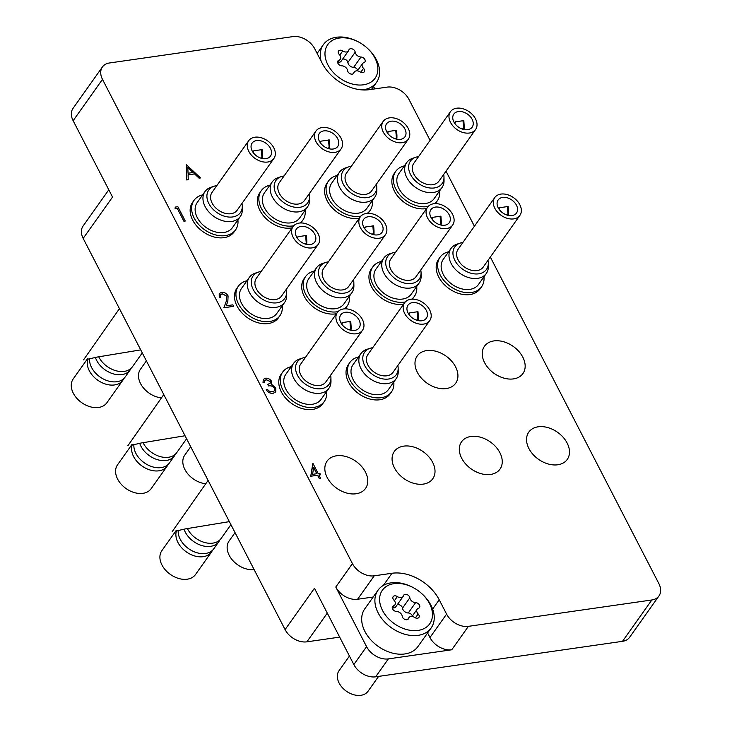 <?xml version="1.0" encoding="UTF-8"?>
<svg xmlns="http://www.w3.org/2000/svg" width="732" height="732" viewBox="0 0 732 732"><rect width="100%" height="100%" fill="white"/><g stroke="black" fill="none" stroke-linecap="round" stroke-linejoin="round"><path stroke-width="1.1" d="M365.424 472.03A23.58 16.534 35.4 0 0 346.181 456.594A23.58 16.534 35.4 0 0 327.076 461.123A23.58 16.534 35.4 0 0 327.195 477.529A23.58 16.534 35.4 0 0 346.437 492.965A23.58 16.534 35.4 0 0 365.543 488.427A23.58 16.534 35.4 0 0 365.424 472.03M432.658 462.368A23.58 16.534 35.4 0 0 413.415 446.932A23.58 16.534 35.4 0 0 394.319 451.461A23.58 16.534 35.4 0 0 394.429 467.858A23.58 16.534 35.4 0 0 413.672 483.303A23.58 16.534 35.4 0 0 432.777 478.765A23.58 16.534 35.4 0 0 432.658 462.368M499.892 452.705A23.58 16.534 35.4 0 0 480.649 437.26A23.58 16.534 35.4 0 0 461.553 441.799A23.58 16.534 35.4 0 0 461.663 458.195A23.58 16.534 35.4 0 0 480.915 473.641A23.58 16.534 35.4 0 0 500.011 469.102A23.58 16.534 35.4 0 0 499.892 452.705M455.569 366.833A23.58 16.534 35.4 0 0 436.327 351.387A23.58 16.534 35.4 0 0 417.231 355.926A23.58 16.534 35.4 0 0 417.341 372.323A23.58 16.534 35.4 0 0 436.592 387.759A23.58 16.534 35.4 0 0 455.688 383.229A23.58 16.534 35.4 0 0 455.569 366.833M567.126 443.034A23.58 16.534 35.4 0 0 547.884 427.598A23.58 16.534 35.4 0 0 528.788 432.136A23.58 16.534 35.4 0 0 528.907 448.533A23.58 16.534 35.4 0 0 548.149 463.969A23.58 16.534 35.4 0 0 567.245 459.44A23.58 16.534 35.4 0 0 567.126 443.034M522.804 357.161A23.58 16.534 35.4 0 0 503.561 341.725A23.58 16.534 35.4 0 0 484.465 346.263A23.58 16.534 35.4 0 0 484.584 362.66A23.58 16.534 35.4 0 0 503.826 378.096A23.58 16.534 35.4 0 0 522.923 373.567A23.58 16.534 35.4 0 0 522.804 357.161M339.675 637.124L306.882 641.836A17.778 12.462 -144.6 0 1 285.087 629.593L83.174 238.394L112.536 197.045L73.136 120.707A17.778 12.462 -144.6 0 1 73.044 108.345L102.407 66.996A17.778 12.462 35.4 0 0 102.489 79.358L352.421 563.585A17.778 12.462 35.4 0 0 374.217 575.819L357.582 599.261A17.778 12.462 -144.6 0 1 335.787 587.018L366.567 646.649A17.778 12.462 35.4 0 0 388.363 658.892L451.754 649.778A17.778 12.462 -144.6 0 1 429.959 637.535L427.598 632.96M102.407 66.996A17.778 12.462 35.4 0 1 109.516 62.97L292.974 36.6A17.778 12.462 35.4 0 1 314.769 48.843L322.153 63.153A38.512 26.992 35.4 0 0 369.376 89.679L387.146 87.117A17.778 12.462 35.4 0 1 408.941 99.36L430.096 140.361M658.956 595.949L629.593 637.307A17.778 12.462 -144.6 0 1 622.484 641.333L651.846 599.975A17.778 12.462 35.4 0 0 658.956 595.949A17.778 12.462 35.4 0 0 658.864 583.587L490.33 257.051M388.363 658.892L375.635 676.816L622.484 641.333M375.635 676.816A17.778 12.462 -144.6 0 1 353.84 664.574L314.449 588.244L285.087 629.593M429.959 637.535L446.593 614.102A17.778 12.462 35.4 0 0 468.389 626.345L651.846 599.975M446.593 614.102L439.209 599.792A38.512 26.992 35.4 0 0 391.986 573.266L374.217 575.819M446.008 171.178L474.418 226.234M374.802 88.892L373.567 86.513M83.174 238.394A17.778 12.462 -144.6 0 1 83.082 226.032L108.803 189.808M373.183 597.019L357.582 599.261M175.076 208.757L175.213 207.101L177.876 206.717L185.269 221.027L183.924 221.284L177.3 208.446L175.076 208.757L175.213 207.101M185.269 221.027L183.97 221.22L177.3 208.446M177.345 208.373L175.131 208.693M220.597 297.549L219.307 297.741L219.234 293.559L221.54 292.297C224.294 292.105 226.481 293.312 228.091 295.92L227.826 301.474L226.188 305.811L232.895 304.851L233.654 306.324L223.864 307.724L226.389 300.998L226.856 296.222L222.235 293.77L220.542 294.694L220.552 297.622L219.252 297.805L219.207 293.596M222.235 293.77L220.561 294.657M226.856 296.222L222.18 293.843M226.389 300.998L226.801 296.295M223.864 307.724L226.344 301.072M233.654 306.324L223.818 307.797M271.563 384.327L275.781 387.942L275.799 391.867L273.182 393.276C270.41 393.514 268.077 392.343 266.201 389.744L267.491 389.561L269.641 391.373L272.45 391.803L274.491 390.76L274.555 388.253C272.899 386.157 270.895 385.352 268.553 385.856L267.802 384.392L270.254 383.184L270.282 381.518L266.228 379.688L264.664 380.53M266.228 379.688L264.682 380.494L264.298 382.397L263.008 382.58L263.319 379.414M270.282 381.518L266.183 379.762M270.227 383.22L270.236 381.592M267.802 384.392L268.553 385.856M274.555 388.253L274.5 388.317C272.844 386.222 270.849 385.425 268.507 385.929M274.463 390.797L274.5 388.317M266.201 389.744L266.146 389.817C268.031 392.407 270.355 393.587 273.127 393.349L273.182 393.276M275.772 391.895L273.127 393.349M264.353 382.324L263.053 382.516L263.337 379.377L265.451 378.224C267.967 377.996 270.007 379.039 271.581 381.335L271.545 384.364M310.807 476.166L313.058 463.621L318.173 473.531L319.838 473.293L320.589 474.766L318.932 475.004L320.634 478.307L319.344 478.49L317.633 475.187L310.752 476.239L312.793 463.667M312.582 474.336L316.883 473.723L313.671 467.501L312.582 474.336M320.589 474.766L318.96 475.059M320.634 478.307L319.289 478.563L317.587 475.26L310.752 476.239M316.8 473.732L313.653 467.629M186.303 164.609L200.531 177.94L199.122 178.141L194.62 173.859L188.097 174.802L188.27 179.706L186.861 179.907L186.303 164.609L186.806 179.981L188.27 179.706M187.822 167.39L188.042 173.237L193.184 172.496L187.822 167.39M200.531 177.94L199.077 178.215L194.575 173.932L188.097 174.866M193.083 172.505L187.831 167.509M429.565 603.653A29.033 20.35 35.4 0 0 421.998 593.844A29.033 20.35 35.4 0 0 413.223 587.613A29.033 20.35 35.4 0 0 385.572 586.954A29.033 20.35 35.4 0 0 382.497 610.415A29.033 20.35 35.4 0 0 418.1 630.408A29.033 20.35 35.4 0 0 429.565 603.653M421.998 593.844L422.483 594.293A32.592 22.848 -144.6 0 1 430.983 605.309A32.592 22.848 -144.6 0 1 431.139 627.974A32.592 22.848 -144.6 0 1 404.741 634.232A32.592 22.848 -144.6 0 1 378.151 612.904A32.592 22.848 -144.6 0 1 377.996 590.239A32.592 22.848 -144.6 0 1 412.638 587.302L413.223 587.613M349.438 656.046L339.035 670.704A17.778 12.462 35.4 0 0 339.117 683.066A17.778 12.462 35.4 0 0 343.756 689.068A17.778 12.462 35.4 0 0 349.127 692.884A17.778 12.462 35.4 0 0 368.022 691.283L378.6 676.386M418.887 614.962A3.541 2.48 35.4 0 0 418.173 613.974A4.859 3.404 -144.6 0 1 417.167 609.225A4.859 3.404 -144.6 0 1 418.512 608.265A3.541 2.48 35.4 0 0 419.5 607.56A3.541 2.48 35.4 0 0 419.482 605.099A3.541 2.48 35.4 0 0 415.611 602.637A4.859 3.404 -144.6 0 1 409.829 597.806A3.541 2.48 35.4 0 0 409.499 596.763A3.541 2.48 35.4 0 0 406.608 594.448A3.541 2.48 35.4 0 0 403.744 595.125A3.541 2.48 35.4 0 0 403.469 595.702A4.859 3.404 -144.6 0 1 403.103 596.489A4.859 3.404 -144.6 0 1 397.348 596.58A3.541 2.48 35.4 0 0 393.157 596.644A3.541 2.48 35.4 0 0 393.898 600.103A4.859 3.404 -144.6 0 1 394.877 601.466A4.859 3.404 -144.6 0 1 394.905 604.842A4.859 3.404 -144.6 0 1 393.551 605.803A3.541 2.48 35.4 0 0 392.572 606.508A3.541 2.48 35.4 0 0 393.02 609.628A3.541 2.48 35.4 0 0 396.46 611.44A4.859 3.404 -144.6 0 1 401.777 614.825A4.859 3.404 -144.6 0 1 402.234 616.262A3.541 2.48 35.4 0 0 404.878 619.409A3.541 2.48 35.4 0 0 408.328 618.943A3.541 2.48 35.4 0 0 408.593 618.366A4.859 3.404 -144.6 0 1 408.968 617.579A4.859 3.404 -144.6 0 1 414.715 617.488A3.541 2.48 35.4 0 0 418.905 617.424A3.541 2.48 35.4 0 0 418.887 614.962M412.363 615.987A3.541 2.48 35.4 0 0 412.143 615.438A3.541 2.48 35.4 0 0 408.273 612.977A4.859 3.404 -144.6 0 1 402.49 608.146A3.541 2.48 35.4 0 0 402.152 607.103A3.541 2.48 35.4 0 0 397.174 604.842M377.996 590.239L364.783 608.85A32.592 22.848 35.4 0 0 364.939 631.506A32.592 22.848 35.4 0 0 391.538 652.843A32.592 22.848 35.4 0 0 417.926 646.576L431.139 627.974M349.127 692.884L348.597 692.6A14.576 10.221 -144.6 0 1 344.196 689.48L343.756 689.068M403.103 596.489L395.765 606.828A4.859 3.404 -144.6 0 1 392.709 607.935M374.94 58.038A29.033 20.35 35.4 0 0 367.373 48.23A29.033 20.35 35.4 0 0 358.607 41.998A29.033 20.35 35.4 0 0 330.956 41.34A29.033 20.35 35.4 0 0 327.881 64.809A29.033 20.35 35.4 0 0 363.475 84.802A29.033 20.35 35.4 0 0 374.94 58.038M321.128 61.168A32.592 22.848 -144.6 0 1 323.37 44.625A32.592 22.848 -144.6 0 1 358.012 41.697L358.607 41.998M367.373 48.23L367.857 48.678A32.592 22.848 -144.6 0 1 376.358 59.695A32.592 22.848 -144.6 0 1 376.513 82.359A32.592 22.848 -144.6 0 1 362.029 89.899M364.262 69.348A3.541 2.48 35.4 0 0 363.548 68.36A4.859 3.404 -144.6 0 1 362.541 63.611A4.859 3.404 -144.6 0 1 363.896 62.65A3.541 2.48 35.4 0 0 364.875 61.955A3.541 2.48 35.4 0 0 364.856 59.493A3.541 2.48 35.4 0 0 360.986 57.023A4.859 3.404 -144.6 0 1 355.212 52.201A3.541 2.48 35.4 0 0 354.874 51.148A3.541 2.48 35.4 0 0 351.982 48.834A3.541 2.48 35.4 0 0 349.118 49.511A3.541 2.48 35.4 0 0 348.844 50.087A4.859 3.404 -144.6 0 1 348.478 50.874A4.859 3.404 -144.6 0 1 342.732 50.966A3.541 2.48 35.4 0 0 338.541 51.03A3.541 2.48 35.4 0 0 339.273 54.488A4.859 3.404 -144.6 0 1 340.261 55.852A4.859 3.404 -144.6 0 1 340.279 59.228A4.859 3.404 -144.6 0 1 338.934 60.198A3.541 2.48 35.4 0 0 337.946 60.893A3.541 2.48 35.4 0 0 338.394 64.023A3.541 2.48 35.4 0 0 341.835 65.825A4.859 3.404 -144.6 0 1 347.151 69.211A4.859 3.404 -144.6 0 1 347.608 70.647A3.541 2.48 35.4 0 0 350.253 73.804A3.541 2.48 35.4 0 0 353.702 73.337A3.541 2.48 35.4 0 0 353.977 72.761A4.859 3.404 -144.6 0 1 354.343 71.965A4.859 3.404 -144.6 0 1 360.098 71.882A3.541 2.48 35.4 0 0 364.28 71.809A3.541 2.48 35.4 0 0 364.262 69.348M357.747 70.373A3.541 2.48 35.4 0 0 357.518 69.833A3.541 2.48 35.4 0 0 353.648 67.362A4.859 3.404 -144.6 0 1 347.865 62.54A3.541 2.48 35.4 0 0 347.535 61.488A3.541 2.48 35.4 0 0 342.549 59.237M348.478 50.874L341.139 61.214A4.859 3.404 -144.6 0 1 338.083 62.33M237.909 219.911A25.483 17.861 -144.6 0 1 235.585 229.839A25.483 17.861 -144.6 0 1 214.952 234.743A25.483 17.861 -144.6 0 1 194.163 218.063A25.483 17.861 -144.6 0 1 194.035 200.339A25.483 17.861 -144.6 0 1 202.645 194.877M235.585 229.839L234.121 231.907A25.483 17.861 -144.6 0 1 213.488 236.811A25.483 17.861 -144.6 0 1 192.69 220.131A25.483 17.861 -144.6 0 1 192.571 202.407L194.035 200.339M87.099 359.366L96.816 357.125L140.718 349.887M83.558 359.87L119.444 308.675M131.156 368.214A20.624 14.457 -144.6 0 1 130.177 369.935A20.624 14.457 -144.6 0 1 113.469 373.896A20.624 14.457 -144.6 0 1 96.642 360.4A20.624 14.457 -144.6 0 1 95.38 357.381M123.818 378.554A20.624 14.457 -144.6 0 1 122.83 380.274A20.624 14.457 -144.6 0 1 106.131 384.236A20.624 14.457 -144.6 0 1 89.304 370.74A20.624 14.457 -144.6 0 1 87.95 358.762M241.953 203.469A19.416 13.606 -144.6 0 1 242.283 206.214A19.416 13.606 -144.6 0 1 228.869 217.047A19.416 13.606 -144.6 0 1 208.858 203.569A19.416 13.606 -144.6 0 1 214.137 186.23A19.416 13.606 -144.6 0 1 216.828 185.635M242.283 206.214L242.338 209.526A21.631 15.162 -144.6 0 1 240.279 216.581A21.631 15.162 -144.6 0 1 222.757 220.744A21.631 15.162 -144.6 0 1 205.116 206.58A21.631 15.162 -144.6 0 1 205.006 191.546A21.631 15.162 -144.6 0 1 210.99 187.273L214.137 186.23M240.279 216.581L232.447 227.615A21.631 15.162 -144.6 0 1 214.934 231.77A21.631 15.162 -144.6 0 1 197.283 217.614A21.631 15.162 -144.6 0 1 197.173 202.572L205.006 191.546M142.273 352.897L132.455 366.723A20.624 14.457 -144.6 0 1 115.757 370.685A20.624 14.457 -144.6 0 1 98.93 357.189A20.624 14.457 -144.6 0 1 98.729 356.786M130.177 369.935L125.117 377.062A20.624 14.457 -144.6 0 1 108.418 381.024A20.624 14.457 -144.6 0 1 91.591 367.528A20.624 14.457 -144.6 0 1 89.579 358.451M122.83 380.274L106.845 402.792A20.624 14.457 -144.6 0 1 90.146 406.754A20.624 14.457 -144.6 0 1 73.319 393.258A20.624 14.457 -144.6 0 1 73.218 378.92L87.456 358.863M270.419 148.303A11.255 7.887 -144.6 0 1 270.474 156.126A11.255 7.887 -144.6 0 1 261.361 158.295A11.255 7.887 -144.6 0 1 252.174 150.92A11.255 7.887 -144.6 0 1 252.119 143.097A11.255 7.887 -144.6 0 1 261.233 140.928A11.255 7.887 -144.6 0 1 270.419 148.303M248.807 151.405A15.409 10.797 -144.6 0 1 248.734 140.69A15.409 10.797 -144.6 0 1 261.214 137.735A15.409 10.797 -144.6 0 1 273.786 147.818A15.409 10.797 -144.6 0 1 273.86 158.533A15.409 10.797 -144.6 0 1 261.379 161.498A15.409 10.797 -144.6 0 1 248.807 151.405M273.86 158.533L237.159 210.221A15.409 10.797 -144.6 0 1 224.678 213.186A15.409 10.797 -144.6 0 1 212.115 203.103A15.409 10.797 -144.6 0 1 212.033 192.388L248.734 140.69M260.574 158.048L261.644 157.371C262.303 159.576 262.568 158.487 262.431 154.095L262.111 149.612L253.784 150.81L253.19 152.567M252.586 151.652L253.784 150.81M261.297 149.612L262.029 158.469M376.431 184.144A19.416 13.606 -144.6 0 1 376.751 186.88A19.416 13.606 -144.6 0 1 363.337 197.713A19.416 13.606 -144.6 0 1 343.326 184.235A19.416 13.606 -144.6 0 1 348.606 166.905A19.416 13.606 -144.6 0 1 351.305 166.301M376.751 186.88L376.806 190.201A21.631 15.162 -144.6 0 1 374.747 197.256A21.631 15.162 -144.6 0 1 357.234 201.41A21.631 15.162 -144.6 0 1 339.584 187.255A21.631 15.162 -144.6 0 1 339.474 172.212A21.631 15.162 -144.6 0 1 345.458 167.939L348.606 166.905M374.747 197.256L366.915 208.281A21.631 15.162 -144.6 0 1 349.402 212.445A21.631 15.162 -144.6 0 1 331.752 198.28A21.631 15.162 -144.6 0 1 331.642 183.238L339.474 172.212M404.897 128.969A11.255 7.887 -144.6 0 1 404.952 136.802A11.255 7.887 -144.6 0 1 395.829 138.961A11.255 7.887 -144.6 0 1 386.642 131.595A11.255 7.887 -144.6 0 1 386.588 123.763A11.255 7.887 -144.6 0 1 395.71 121.604A11.255 7.887 -144.6 0 1 404.897 128.969M383.284 132.08A15.409 10.797 -144.6 0 1 383.202 121.366A15.409 10.797 -144.6 0 1 395.683 118.401A15.409 10.797 -144.6 0 1 408.255 128.484A15.409 10.797 -144.6 0 1 408.328 139.199A15.409 10.797 -144.6 0 1 395.856 142.164A15.409 10.797 -144.6 0 1 383.284 132.08M408.328 139.199L371.627 190.896A15.409 10.797 -144.6 0 1 359.156 193.861A15.409 10.797 -144.6 0 1 346.584 183.769A15.409 10.797 -144.6 0 1 346.501 173.063L383.202 121.366M395.042 138.714L396.113 138.037C396.771 140.242 397.037 139.153 396.9 134.761L396.579 130.287L388.262 131.476L387.658 133.242M387.054 132.327L388.262 131.476M395.765 130.287L396.497 139.135M309.188 193.806A19.416 13.606 -144.6 0 1 309.517 196.551A19.416 13.606 -144.6 0 1 296.103 207.376A19.416 13.606 -144.6 0 1 276.092 193.907A19.416 13.606 -144.6 0 1 281.372 176.568A19.416 13.606 -144.6 0 1 284.062 175.973M309.517 196.551L309.572 199.863A21.631 15.162 -144.6 0 1 307.513 206.918A21.631 15.162 -144.6 0 1 289.991 211.081A21.631 15.162 -144.6 0 1 272.35 196.917A21.631 15.162 -144.6 0 1 272.24 181.875A21.631 15.162 -144.6 0 1 278.224 177.611L281.372 176.568M307.513 206.918L299.681 217.944A21.631 15.162 -144.6 0 1 282.168 222.107A21.631 15.162 -144.6 0 1 264.517 207.943A21.631 15.162 -144.6 0 1 264.408 192.909L272.24 181.875M161.415 397.869A20.624 14.457 -144.6 0 1 140.553 383.595A20.624 14.457 -144.6 0 1 140.453 369.248L146.391 360.885M337.653 138.632A11.255 7.887 -144.6 0 1 337.717 146.464A11.255 7.887 -144.6 0 1 328.595 148.633A11.255 7.887 -144.6 0 1 319.408 141.258A11.255 7.887 -144.6 0 1 319.353 133.434A11.255 7.887 -144.6 0 1 328.467 131.266A11.255 7.887 -144.6 0 1 337.653 138.632M316.05 141.743A15.409 10.797 -144.6 0 1 315.968 131.028A15.409 10.797 -144.6 0 1 328.448 128.063A15.409 10.797 -144.6 0 1 341.021 138.156A15.409 10.797 -144.6 0 1 341.094 148.87A15.409 10.797 -144.6 0 1 328.613 151.826A15.409 10.797 -144.6 0 1 316.05 141.743M341.094 148.87L304.393 200.559A15.409 10.797 -144.6 0 1 291.922 203.523A15.409 10.797 -144.6 0 1 279.35 193.44A15.409 10.797 -144.6 0 1 279.267 182.725L315.968 131.028M327.808 148.376L328.878 147.699C329.537 149.914 329.803 148.816 329.665 144.424L329.345 139.949L321.028 141.148L320.424 142.905M319.82 141.99L321.028 141.148M328.531 139.949L329.263 148.797M443.665 174.472A19.416 13.606 -144.6 0 1 443.985 177.217A19.416 13.606 -144.6 0 1 430.581 188.051A19.416 13.606 -144.6 0 1 410.57 174.573A19.416 13.606 -144.6 0 1 415.84 157.234A19.416 13.606 -144.6 0 1 418.539 156.639M443.985 177.217L444.04 180.53A21.631 15.162 -144.6 0 1 441.982 187.593A21.631 15.162 -144.6 0 1 424.469 191.747A21.631 15.162 -144.6 0 1 406.818 177.592A21.631 15.162 -144.6 0 1 406.708 162.55A21.631 15.162 -144.6 0 1 412.692 158.277L415.84 157.234M441.982 187.593L434.149 198.619A21.631 15.162 -144.6 0 1 416.636 202.773A21.631 15.162 -144.6 0 1 398.986 188.618A21.631 15.162 -144.6 0 1 398.885 173.576L406.708 162.55M472.131 119.307A11.255 7.887 -144.6 0 1 472.186 127.139A11.255 7.887 -144.6 0 1 463.063 129.299A11.255 7.887 -144.6 0 1 453.877 121.933A11.255 7.887 -144.6 0 1 453.822 114.101A11.255 7.887 -144.6 0 1 462.944 111.932A11.255 7.887 -144.6 0 1 472.131 119.307M450.519 122.409A15.409 10.797 -144.6 0 1 450.436 111.703A15.409 10.797 -144.6 0 1 462.917 108.739A15.409 10.797 -144.6 0 1 475.489 118.822A15.409 10.797 -144.6 0 1 475.562 129.537A15.409 10.797 -144.6 0 1 463.091 132.501A15.409 10.797 -144.6 0 1 450.519 122.409M475.562 129.537L438.871 181.234A15.409 10.797 -144.6 0 1 426.39 184.19A15.409 10.797 -144.6 0 1 413.818 174.106A15.409 10.797 -144.6 0 1 413.745 163.392L450.436 111.703M462.276 129.052L463.347 128.375C464.006 130.58 464.271 129.491 464.134 125.099L463.813 120.615L455.496 121.814L454.892 123.58M454.288 122.656L455.496 121.814M462.999 120.615L463.74 129.472M487.988 260.345A19.416 13.606 -144.6 0 1 488.308 263.09A19.416 13.606 -144.6 0 1 474.903 273.924A19.416 13.606 -144.6 0 1 454.892 260.446A19.416 13.606 -144.6 0 1 460.163 243.106A19.416 13.606 -144.6 0 1 462.862 242.512M488.308 263.09L488.363 266.411A21.631 15.162 -144.6 0 1 486.304 273.466A21.631 15.162 -144.6 0 1 468.791 277.62A21.631 15.162 -144.6 0 1 451.141 263.465A21.631 15.162 -144.6 0 1 451.031 248.423A21.631 15.162 -144.6 0 1 457.015 244.149L460.163 243.106M486.304 273.466L478.472 284.492A21.631 15.162 -144.6 0 1 460.959 288.646A21.631 15.162 -144.6 0 1 443.308 274.491A21.631 15.162 -144.6 0 1 443.208 259.448L451.031 248.423M516.453 205.18A11.255 7.887 -144.6 0 1 516.508 213.012A11.255 7.887 -144.6 0 1 507.386 215.171A11.255 7.887 -144.6 0 1 498.199 207.806A11.255 7.887 -144.6 0 1 498.144 199.973A11.255 7.887 -144.6 0 1 507.267 197.805A11.255 7.887 -144.6 0 1 516.453 205.18M494.841 208.291A15.409 10.797 -144.6 0 1 494.759 197.576A15.409 10.797 -144.6 0 1 507.239 194.611A15.409 10.797 -144.6 0 1 519.812 204.695A15.409 10.797 -144.6 0 1 519.885 215.409A15.409 10.797 -144.6 0 1 507.413 218.374A15.409 10.797 -144.6 0 1 494.841 208.291M519.885 215.409L483.193 267.107A15.409 10.797 -144.6 0 1 470.713 270.062A15.409 10.797 -144.6 0 1 458.141 259.979A15.409 10.797 -144.6 0 1 458.067 249.264L494.759 197.576M506.599 214.924L507.669 214.247C508.328 216.452 508.594 215.364 508.456 210.972L508.136 206.497L499.819 207.687L499.215 209.453M498.611 208.529L499.819 207.687M507.322 206.488L508.054 215.345M420.754 270.017A19.416 13.606 -144.6 0 1 421.074 272.752A19.416 13.606 -144.6 0 1 407.66 283.586A19.416 13.606 -144.6 0 1 387.649 270.117A19.416 13.606 -144.6 0 1 392.928 252.778A19.416 13.606 -144.6 0 1 395.628 252.174M421.074 272.752L421.129 276.074A21.631 15.162 -144.6 0 1 419.07 283.128A21.631 15.162 -144.6 0 1 401.548 287.283A21.631 15.162 -144.6 0 1 383.907 273.127A21.631 15.162 -144.6 0 1 383.797 258.085A21.631 15.162 -144.6 0 1 389.781 253.812L392.928 252.778M419.07 283.128L411.238 294.154A21.631 15.162 -144.6 0 1 393.725 298.317A21.631 15.162 -144.6 0 1 376.074 284.153A21.631 15.162 -144.6 0 1 375.964 269.12L383.797 258.085M449.219 214.842A11.255 7.887 -144.6 0 1 449.274 222.674A11.255 7.887 -144.6 0 1 440.152 224.834A11.255 7.887 -144.6 0 1 430.965 217.468A11.255 7.887 -144.6 0 1 430.91 209.636A11.255 7.887 -144.6 0 1 440.033 207.476A11.255 7.887 -144.6 0 1 449.219 214.842M427.607 217.953A15.409 10.797 -144.6 0 1 427.525 207.238A15.409 10.797 -144.6 0 1 440.005 204.274A15.409 10.797 -144.6 0 1 452.577 214.357A15.409 10.797 -144.6 0 1 452.651 225.072A15.409 10.797 -144.6 0 1 440.179 228.036A15.409 10.797 -144.6 0 1 427.607 217.953M452.651 225.072L415.95 276.769A15.409 10.797 -144.6 0 1 403.478 279.734A15.409 10.797 -144.6 0 1 390.906 269.641A15.409 10.797 -144.6 0 1 390.824 258.936L427.525 207.238M439.365 224.587L440.435 223.91C441.094 226.115 441.359 225.026 441.222 220.634L440.902 216.16L432.585 217.349L431.981 219.115M431.377 218.2L432.585 217.349M440.088 216.16L440.82 225.008M353.51 279.679A19.416 13.606 -144.6 0 1 353.84 282.424A19.416 13.606 -144.6 0 1 340.426 293.248A19.416 13.606 -144.6 0 1 320.415 279.78A19.416 13.606 -144.6 0 1 325.694 262.44A19.416 13.606 -144.6 0 1 328.384 261.846M353.84 282.424L353.895 285.736A21.631 15.162 -144.6 0 1 351.836 292.791A21.631 15.162 -144.6 0 1 334.314 296.954A21.631 15.162 -144.6 0 1 316.672 282.79A21.631 15.162 -144.6 0 1 316.563 267.747A21.631 15.162 -144.6 0 1 322.547 263.483L325.694 262.44M351.836 292.791L344.003 303.817A21.631 15.162 -144.6 0 1 326.49 307.98A21.631 15.162 -144.6 0 1 308.84 293.816A21.631 15.162 -144.6 0 1 308.73 278.782L316.563 267.747M205.738 483.742A20.624 14.457 -144.6 0 1 184.876 469.468A20.624 14.457 -144.6 0 1 184.775 455.121L190.713 446.758M381.976 224.504A11.255 7.887 -144.6 0 1 382.04 232.337A11.255 7.887 -144.6 0 1 372.917 234.505A11.255 7.887 -144.6 0 1 363.731 227.13A11.255 7.887 -144.6 0 1 363.676 219.307A11.255 7.887 -144.6 0 1 372.789 217.139A11.255 7.887 -144.6 0 1 381.976 224.504M360.373 227.615A15.409 10.797 -144.6 0 1 360.29 216.901A15.409 10.797 -144.6 0 1 372.771 213.936A15.409 10.797 -144.6 0 1 385.343 224.029A15.409 10.797 -144.6 0 1 385.416 234.743A15.409 10.797 -144.6 0 1 372.936 237.699A15.409 10.797 -144.6 0 1 360.373 227.615M385.416 234.743L348.716 286.432A15.409 10.797 -144.6 0 1 336.244 289.396A15.409 10.797 -144.6 0 1 323.672 279.313A15.409 10.797 -144.6 0 1 323.59 268.598L360.29 216.901M372.13 234.249L373.201 233.572C373.86 235.786 374.125 234.688 373.988 230.296L373.668 225.822L365.35 227.021L364.746 228.777M364.143 227.862L365.35 227.021M372.853 225.822L373.585 234.679M175.479 454.087A20.624 14.457 -144.6 0 1 174.5 455.807A20.624 14.457 -144.6 0 1 157.792 459.769A20.624 14.457 -144.6 0 1 140.965 446.273A20.624 14.457 -144.6 0 1 139.702 443.253M168.14 464.427A20.624 14.457 -144.6 0 1 167.152 466.147A20.624 14.457 -144.6 0 1 150.453 470.109A20.624 14.457 -144.6 0 1 133.627 456.612A20.624 14.457 -144.6 0 1 132.272 444.635M286.276 289.341A19.416 13.606 -144.6 0 1 286.605 292.086A19.416 13.606 -144.6 0 1 273.192 302.92A19.416 13.606 -144.6 0 1 253.18 289.442A19.416 13.606 -144.6 0 1 258.46 272.103A19.416 13.606 -144.6 0 1 261.15 271.508M286.605 292.086L286.66 295.399A21.631 15.162 -144.6 0 1 284.602 302.453A21.631 15.162 -144.6 0 1 267.079 306.617A21.631 15.162 -144.6 0 1 249.438 292.452A21.631 15.162 -144.6 0 1 249.328 277.419A21.631 15.162 -144.6 0 1 255.312 273.146L258.46 272.103M284.602 302.453L276.769 313.488A21.631 15.162 -144.6 0 1 259.256 317.642A21.631 15.162 -144.6 0 1 241.606 303.487A21.631 15.162 -144.6 0 1 241.496 288.445L249.328 277.419M186.596 438.77L176.778 452.596A20.624 14.457 -144.6 0 1 160.079 456.558A20.624 14.457 -144.6 0 1 143.252 443.061A20.624 14.457 -144.6 0 1 143.051 442.659M174.5 455.807L169.44 462.935A20.624 14.457 -144.6 0 1 152.732 466.897A20.624 14.457 -144.6 0 1 135.914 453.401A20.624 14.457 -144.6 0 1 133.901 444.324M167.152 466.147L151.167 488.665A20.624 14.457 -144.6 0 1 134.468 492.627A20.624 14.457 -144.6 0 1 117.642 479.131A20.624 14.457 -144.6 0 1 117.541 464.793L131.778 444.736M314.742 234.176A11.255 7.887 -144.6 0 1 314.797 241.999A11.255 7.887 -144.6 0 1 305.683 244.168A11.255 7.887 -144.6 0 1 296.497 236.793A11.255 7.887 -144.6 0 1 296.442 228.97A11.255 7.887 -144.6 0 1 305.555 226.801A11.255 7.887 -144.6 0 1 314.742 234.176M293.129 237.278A15.409 10.797 -144.6 0 1 293.056 226.563A15.409 10.797 -144.6 0 1 305.537 223.608A15.409 10.797 -144.6 0 1 318.109 233.691A15.409 10.797 -144.6 0 1 318.182 244.406A15.409 10.797 -144.6 0 1 305.702 247.37A15.409 10.797 -144.6 0 1 293.129 237.278M318.182 244.406L281.481 296.094A15.409 10.797 -144.6 0 1 269.001 299.059A15.409 10.797 -144.6 0 1 256.438 288.975A15.409 10.797 -144.6 0 1 256.356 278.261L293.056 226.563M304.896 243.921L305.967 243.244C306.626 245.449 306.891 244.36 306.754 239.968L306.433 235.484L298.107 236.683L297.512 238.44M296.908 237.525L298.107 236.683M305.619 235.484L306.351 244.342M397.833 365.552A19.416 13.606 -144.6 0 1 398.162 368.297A19.416 13.606 -144.6 0 1 384.748 379.13A19.416 13.606 -144.6 0 1 364.737 365.652A19.416 13.606 -144.6 0 1 370.017 348.313A19.416 13.606 -144.6 0 1 372.707 347.718M398.162 368.297L398.217 371.609A21.631 15.162 -144.6 0 1 396.158 378.664A21.631 15.162 -144.6 0 1 378.636 382.827A21.631 15.162 -144.6 0 1 360.995 368.663A21.631 15.162 -144.6 0 1 360.885 353.62A21.631 15.162 -144.6 0 1 366.869 349.356L370.017 348.313M396.158 378.664L388.326 389.689A21.631 15.162 -144.6 0 1 370.813 393.853A21.631 15.162 -144.6 0 1 353.163 379.688A21.631 15.162 -144.6 0 1 353.053 364.655L360.885 353.62M254.114 569.587A20.624 14.457 -144.6 0 1 229.198 555.341A20.624 14.457 -144.6 0 1 229.098 540.994L235.036 532.631M426.298 310.386A11.255 7.887 -144.6 0 1 426.363 318.21A11.255 7.887 -144.6 0 1 417.24 320.378A11.255 7.887 -144.6 0 1 408.053 313.003A11.255 7.887 -144.6 0 1 407.998 305.18A11.255 7.887 -144.6 0 1 417.112 303.011A11.255 7.887 -144.6 0 1 426.298 310.386M404.695 313.488A15.409 10.797 -144.6 0 1 404.613 302.774A15.409 10.797 -144.6 0 1 417.094 299.809A15.409 10.797 -144.6 0 1 429.666 309.901A15.409 10.797 -144.6 0 1 429.739 320.616A15.409 10.797 -144.6 0 1 417.258 323.571A15.409 10.797 -144.6 0 1 404.695 313.488M429.739 320.616L393.038 372.304A15.409 10.797 -144.6 0 1 380.567 375.269A15.409 10.797 -144.6 0 1 367.995 365.186A15.409 10.797 -144.6 0 1 367.912 354.471L404.613 302.774M416.453 320.122L417.524 319.445C418.182 321.659 418.448 320.561 418.311 316.169L417.99 311.695L409.673 312.893L409.069 314.65M408.465 313.735L409.673 312.893M417.176 311.695L417.908 320.552M219.801 539.96A20.624 14.457 -144.6 0 1 218.813 541.68A20.624 14.457 -144.6 0 1 202.114 545.642A20.624 14.457 -144.6 0 1 185.287 532.146A20.624 14.457 -144.6 0 1 184.025 529.126M212.463 550.299A20.624 14.457 -144.6 0 1 211.475 552.019A20.624 14.457 -144.6 0 1 194.776 555.981A20.624 14.457 -144.6 0 1 177.949 542.485A20.624 14.457 -144.6 0 1 176.595 530.508M330.599 375.214A19.416 13.606 -144.6 0 1 330.928 377.959A19.416 13.606 -144.6 0 1 317.514 388.793A19.416 13.606 -144.6 0 1 297.503 375.315A19.416 13.606 -144.6 0 1 302.783 357.975A19.416 13.606 -144.6 0 1 305.473 357.381M330.928 377.959L330.983 381.271A21.631 15.162 -144.6 0 1 328.924 388.326A21.631 15.162 -144.6 0 1 311.402 392.489A21.631 15.162 -144.6 0 1 293.761 378.325A21.631 15.162 -144.6 0 1 293.651 363.292A21.631 15.162 -144.6 0 1 299.635 359.019L302.783 357.975M328.924 388.326L321.092 399.361A21.631 15.162 -144.6 0 1 303.579 403.515A21.631 15.162 -144.6 0 1 285.928 389.36A21.631 15.162 -144.6 0 1 285.819 374.317L293.651 363.292M230.919 524.643L221.101 538.468A20.624 14.457 -144.6 0 1 204.402 542.43A20.624 14.457 -144.6 0 1 187.575 528.934A20.624 14.457 -144.6 0 1 187.374 528.531M218.813 541.68L213.762 548.808A20.624 14.457 -144.6 0 1 197.054 552.77A20.624 14.457 -144.6 0 1 180.237 539.274A20.624 14.457 -144.6 0 1 178.224 530.197M211.475 552.019L195.49 574.538A20.624 14.457 -144.6 0 1 178.791 578.5A20.624 14.457 -144.6 0 1 161.964 565.003A20.624 14.457 -144.6 0 1 161.864 550.665L176.101 530.609M359.064 320.049A11.255 7.887 -144.6 0 1 359.119 327.872A11.255 7.887 -144.6 0 1 350.006 330.041A11.255 7.887 -144.6 0 1 340.819 322.666A11.255 7.887 -144.6 0 1 340.764 314.842A11.255 7.887 -144.6 0 1 349.878 312.674A11.255 7.887 -144.6 0 1 359.064 320.049M337.452 323.151A15.409 10.797 -144.6 0 1 337.379 312.436A15.409 10.797 -144.6 0 1 349.859 309.48A15.409 10.797 -144.6 0 1 362.432 319.564A15.409 10.797 -144.6 0 1 362.505 330.278A15.409 10.797 -144.6 0 1 350.024 333.243A15.409 10.797 -144.6 0 1 337.452 323.151M362.505 330.278L325.804 381.976A15.409 10.797 -144.6 0 1 313.323 384.931A15.409 10.797 -144.6 0 1 300.76 374.848A15.409 10.797 -144.6 0 1 300.678 364.133L337.379 312.436M349.219 329.793L350.289 329.116C350.948 331.322 351.214 330.233 351.076 325.841L350.747 321.357L342.43 322.556L341.835 324.313M341.222 323.398L342.43 322.556M349.942 321.357L350.674 330.214M372.387 200.586A25.483 17.861 -144.6 0 1 370.063 210.514A25.483 17.861 -144.6 0 1 367.318 213.323M360.958 216.086A25.483 17.861 -144.6 0 1 328.631 198.729A25.483 17.861 -144.6 0 1 328.503 181.014A25.483 17.861 -144.6 0 1 337.113 175.543M370.063 210.514L368.589 212.582A25.483 17.861 -144.6 0 1 368.05 213.286M359.385 218.182A25.483 17.861 -144.6 0 1 327.167 200.797A25.483 17.861 -144.6 0 1 327.039 183.082L328.503 181.014M305.153 210.249A25.483 17.861 -144.6 0 1 302.819 220.176A25.483 17.861 -144.6 0 1 300.083 222.986M293.724 225.758A25.483 17.861 -144.6 0 1 261.397 208.391A25.483 17.861 -144.6 0 1 261.269 190.677A25.483 17.861 -144.6 0 1 269.879 185.205M302.819 220.176L301.355 222.244A25.483 17.861 -144.6 0 1 300.815 222.958M292.15 227.844A25.483 17.861 -144.6 0 1 259.924 210.459A25.483 17.861 -144.6 0 1 259.805 192.745L261.269 190.677M439.621 190.924A25.483 17.861 -144.6 0 1 437.297 200.852A25.483 17.861 -144.6 0 1 434.552 203.661M428.193 206.424A25.483 17.861 -144.6 0 1 395.866 189.066A25.483 17.861 -144.6 0 1 395.738 171.352A25.483 17.861 -144.6 0 1 404.348 165.88M437.297 200.852L435.824 202.92A25.483 17.861 -144.6 0 1 435.284 203.624M426.619 208.51A25.483 17.861 -144.6 0 1 394.402 191.134A25.483 17.861 -144.6 0 1 394.274 173.42L395.738 171.352M483.943 276.797A25.483 17.861 -144.6 0 1 481.619 286.724A25.483 17.861 -144.6 0 1 460.977 291.62A25.483 17.861 -144.6 0 1 440.188 274.939A25.483 17.861 -144.6 0 1 440.06 257.225A25.483 17.861 -144.6 0 1 448.67 251.753M481.619 286.724L480.146 288.792A25.483 17.861 -144.6 0 1 459.513 293.688A25.483 17.861 -144.6 0 1 438.724 277.007A25.483 17.861 -144.6 0 1 438.596 259.293L440.06 257.225M416.709 286.459A25.483 17.861 -144.6 0 1 414.385 296.387A25.483 17.861 -144.6 0 1 411.64 299.196M405.281 301.959A25.483 17.861 -144.6 0 1 372.954 284.602A25.483 17.861 -144.6 0 1 372.826 266.887A25.483 17.861 -144.6 0 1 381.436 261.416M414.385 296.387L412.912 298.455A25.483 17.861 -144.6 0 1 412.372 299.159M403.707 304.055A25.483 17.861 -144.6 0 1 371.49 286.67A25.483 17.861 -144.6 0 1 371.362 268.955L372.826 266.887M349.475 296.121A25.483 17.861 -144.6 0 1 347.142 306.049A25.483 17.861 -144.6 0 1 344.406 308.858M338.047 311.631A25.483 17.861 -144.6 0 1 305.72 294.273A25.483 17.861 -144.6 0 1 305.592 276.55A25.483 17.861 -144.6 0 1 314.202 271.078M347.142 306.049L345.678 308.117A25.483 17.861 -144.6 0 1 345.138 308.831M336.473 313.717A25.483 17.861 -144.6 0 1 304.247 296.341A25.483 17.861 -144.6 0 1 304.128 278.618L305.592 276.55M282.232 305.784A25.483 17.861 -144.6 0 1 279.908 315.712A25.483 17.861 -144.6 0 1 259.274 320.616A25.483 17.861 -144.6 0 1 238.486 303.936A25.483 17.861 -144.6 0 1 238.358 286.212A25.483 17.861 -144.6 0 1 246.968 280.749M279.908 315.712L278.444 317.78A25.483 17.861 -144.6 0 1 257.801 322.684A25.483 17.861 -144.6 0 1 237.012 306.003A25.483 17.861 -144.6 0 1 236.893 288.28L238.358 286.212M131.421 445.239L141.139 442.997L185.04 435.76M127.88 445.742L163.767 394.557M393.789 381.994A25.483 17.861 -144.6 0 1 391.464 391.922A25.483 17.861 -144.6 0 1 370.831 396.826A25.483 17.861 -144.6 0 1 350.042 380.146A25.483 17.861 -144.6 0 1 349.914 362.422A25.483 17.861 -144.6 0 1 358.524 356.951M391.464 391.922L390 393.99A25.483 17.861 -144.6 0 1 369.367 398.894A25.483 17.861 -144.6 0 1 348.569 382.214A25.483 17.861 -144.6 0 1 348.45 364.49L349.914 362.422M326.554 391.657A25.483 17.861 -144.6 0 1 324.23 401.584A25.483 17.861 -144.6 0 1 303.597 406.489A25.483 17.861 -144.6 0 1 282.808 389.808A25.483 17.861 -144.6 0 1 282.68 372.085A25.483 17.861 -144.6 0 1 291.281 366.622M324.23 401.584L322.766 403.652A25.483 17.861 -144.6 0 1 302.124 408.557A25.483 17.861 -144.6 0 1 281.335 391.876A25.483 17.861 -144.6 0 1 281.207 374.153L282.68 372.085M175.744 531.112L185.461 528.87L229.363 521.632M172.203 531.615L208.089 480.43M468.389 626.345L451.754 649.778M353.84 664.574L366.567 646.649M335.787 587.018L352.421 563.585M102.489 79.358L73.136 120.707M327.277 613.105L306.882 641.836M383.367 585.408L391.986 573.266M432.63 609.061L439.209 599.792M415.401 617.872L418.173 613.974M408.273 612.977L415.611 602.637M392.233 607.67L393.551 605.803M394.411 600.716L397.348 596.58M402.49 608.146L409.829 597.806M407.87 619.391L408.593 618.366M360.775 72.258L363.548 68.36M353.648 67.362L360.986 57.023M337.608 62.055L338.934 60.198M339.794 55.101L342.732 50.966M347.865 62.54L355.212 52.201M353.254 73.776L353.977 72.761M392.361 608.429L394.905 604.842M412.025 616.472L417.167 609.225M407.559 619.565L408.968 617.579M337.736 62.815L340.279 59.228M323.37 44.625L317.13 53.418M376.513 82.359L371.545 89.368M357.399 70.858L362.541 63.611M352.934 73.95L354.343 71.965"/></g></svg>
